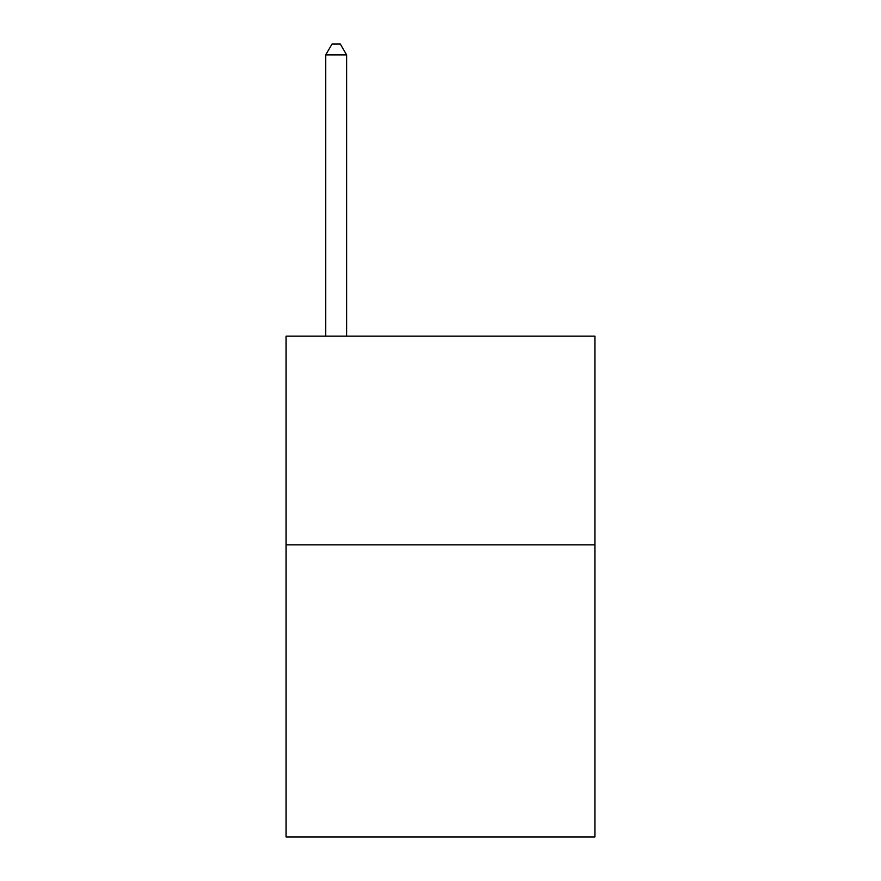 <?xml version="1.0" encoding="UTF-8"?>
<svg xmlns="http://www.w3.org/2000/svg" width="881" height="881" viewBox="0 0 881 881"><rect width="100%" height="100%" fill="white"/><g stroke="black" fill="none" stroke-linecap="round" stroke-linejoin="round"><path stroke-width="1.32" d="M594.906 544.832L594.906 836.95L286.094 836.95L286.094 336.168L594.906 336.168L594.906 544.832L286.094 544.832M346.607 336.168L346.607 54.897L325.739 54.897L325.739 336.168M325.739 54.897L331.994 44.05L340.341 44.05L346.607 54.897"/></g></svg>
